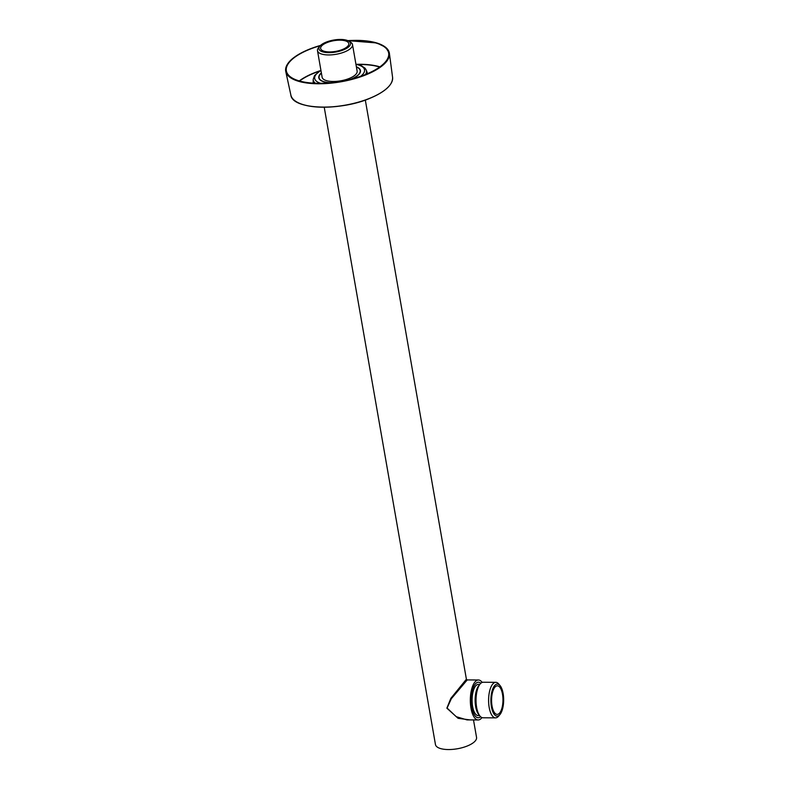 <?xml version="1.0" encoding="UTF-8"?>
<svg xmlns="http://www.w3.org/2000/svg" width="789" height="789" viewBox="0 0 789 789"><rect width="100%" height="100%" fill="white"/><g stroke="black" fill="none" stroke-linecap="round" stroke-linejoin="round"><path stroke-width="1.18" d="M478.43 679.99L467.226 679.921L451.318 698.738L447.087 708.049L456.22 716.678L466.97 719.893L478.173 719.962A19.981 7.969 -89.6 0 1 470.994 708.206A19.981 7.969 -89.6 0 1 478.43 679.99A19.981 7.969 -89.6 0 1 482.197 682.416M469.978 719.913L458.074 718.296L446.87 708.177L450.805 698.403L466.398 679.221L365.317 100.055M340.582 39.45A16.036 6.085 -9.9 0 0 319.89 46.097A16.036 6.085 -9.9 0 0 328.855 52.646A16.036 6.085 -9.9 0 0 346.509 48.405A16.036 6.085 -9.9 0 0 348.689 41.077A16.036 6.085 -9.9 0 0 340.582 39.45M348.689 41.077L350.484 42.123A17.772 6.746 170.1 0 1 352.505 44.578A17.772 6.746 170.1 0 1 328.5 54.944A17.772 6.746 170.1 0 1 317.494 50.683A17.772 6.746 170.1 0 1 318.559 47.695L319.89 46.097M479.919 715.998L478.637 714.42A16.036 6.391 -89.6 0 1 475.649 706.599A16.036 6.391 -89.6 0 1 478.834 685.542L480.136 683.984A17.772 7.081 90.4 0 0 476.615 707.329A17.772 7.081 90.4 0 0 479.919 715.998A17.772 7.081 90.4 0 0 482.986 717.783L495.561 717.862A17.772 7.081 -89.6 0 1 489.18 707.408A17.772 7.081 -89.6 0 1 495.788 682.327A17.772 7.081 -89.6 0 1 498.855 684.112L500.137 685.68A16.036 6.391 90.4 0 0 492.878 688.61A16.036 6.391 90.4 0 0 491.409 706.697A16.036 6.391 90.4 0 0 499.95 714.558A16.036 6.391 90.4 0 0 503.126 693.501A16.036 6.391 90.4 0 0 500.137 685.68M499.95 714.558L498.648 716.116A17.772 7.081 -89.6 0 1 495.561 717.862M479.83 684.349L478.43 684.339A15.642 6.233 90.4 0 0 472.611 706.421A15.642 6.233 90.4 0 0 478.223 715.623L479.623 715.633M502.494 694.221A14.291 5.701 90.4 0 0 497.356 685.809A14.291 5.701 90.4 0 0 492.04 705.987A14.291 5.701 90.4 0 0 497.178 714.4A14.291 5.701 90.4 0 0 502.494 694.221M339.951 40.17A14.291 5.424 170.1 0 1 348.797 43.592A14.291 5.424 170.1 0 1 329.496 51.926A14.291 5.424 170.1 0 1 320.64 48.504A14.291 5.424 170.1 0 1 339.951 40.17M480.609 716.718A17.772 7.081 -89.6 0 1 478.213 717.753A17.772 7.081 -89.6 0 1 471.832 707.289A17.772 7.081 90.4 0 0 478.183 717.753A17.772 7.081 90.4 0 0 478.193 717.753L478.213 717.753M481.971 717.586A19.981 7.969 -89.6 0 1 478.173 719.962M473.499 719.933L476.546 737.38A20.859 7.92 170.1 0 1 448.379 749.55A20.859 7.92 170.1 0 1 435.459 744.55L324.23 107.225M330.847 82.717A20.859 7.92 170.1 0 1 319.081 77.746A20.859 7.92 170.1 0 1 321.409 73.13M352.505 44.578L357.131 71.109A17.772 6.746 170.1 0 1 333.126 81.474A17.772 6.746 170.1 0 1 322.119 77.214L317.494 50.683M495.788 682.327L483.223 682.238A17.772 7.081 90.4 0 0 480.136 683.984M356.421 67.026A20.859 7.92 170.1 0 1 360.169 70.576A20.859 7.92 170.1 0 1 350.789 79.235M478.44 682.209L478.42 682.209A17.772 7.081 90.4 0 0 478.42 682.209A17.772 7.081 90.4 0 0 471.802 707.289A17.772 7.081 -89.6 0 1 478.44 682.209A17.772 7.081 -89.6 0 1 480.826 683.264M348.215 40.821A51.916 19.705 170.1 0 1 388.691 53.307A51.916 19.705 170.1 0 1 366.924 73.9A51.916 19.705 170.1 0 1 315.718 83.249A51.916 19.705 170.1 0 1 286.407 71.158A51.916 19.705 170.1 0 1 308.055 49.973A51.916 19.705 170.1 0 1 320.255 45.703M365.485 74.501A26.994 10.247 170.1 0 0 366.244 70.093L367.053 72.213A27.428 10.415 170.1 0 1 367.26 72.963A27.428 10.415 170.1 0 1 367.319 73.732M313.42 83.141A27.428 10.415 170.1 0 1 313.213 82.391A27.428 10.415 170.1 0 1 313.154 81.622L313.203 79.354A26.994 10.247 170.1 0 0 315.413 83.24M319.289 71.227A50.792 19.281 -9.9 0 0 312.799 73.693A50.792 19.281 -9.9 0 0 299.554 81.001M299.268 80.922A50.96 19.35 170.1 0 1 312.671 73.505A50.96 19.35 170.1 0 1 320.107 70.714M389.056 86.149A51.453 19.538 170.1 0 1 370.938 97.866C340.947 111.338 292.295 109.76 290.865 95.055A51.63 19.597 -9.9 0 0 320.018 107.077A51.63 19.597 -9.9 0 0 370.948 97.787A51.63 19.597 -9.9 0 0 392.577 77.302C392.952 84.541 385.732 91.406 370.909 97.895M384.056 46.206A52.607 19.972 170.1 0 1 389.401 53.376A52.607 19.972 170.1 0 1 367.349 74.245A52.607 19.972 170.1 0 1 315.462 83.713A52.607 19.972 170.1 0 1 285.756 71.464A52.607 19.972 170.1 0 1 288.36 62.913M290.865 95.055L285.756 71.464C284.809 63.919 292.137 56.719 307.73 49.865L320.551 45.407A52.439 19.912 -9.9 0 0 307.769 49.865A52.439 19.912 -9.9 0 0 295.106 79.837A52.439 19.912 -9.9 0 0 367.23 74.038A52.439 19.912 -9.9 0 0 388.188 50.309A52.439 19.912 -9.9 0 0 347.86 40.653L376.846 42.971L385.713 47.35L389.401 53.376L392.577 77.302M379.647 67.026A50.792 19.281 -9.9 0 0 357.772 64.511M356.825 64.303A50.96 19.35 170.1 0 1 379.884 66.858M370.869 97.895A51.453 19.538 170.1 0 1 297.177 102.185M360.583 76.326A25.287 9.596 -9.9 0 0 355.957 64.382M356.381 66.818A21.145 8.028 170.1 0 1 351.657 79.018M329.95 82.806A21.145 8.028 170.1 0 1 321.37 72.933M320.945 70.487A25.287 9.596 -9.9 0 0 320.64 83.299M467.226 679.921L466.398 679.221M366.244 70.093L365.09 68.219L361.145 65.576L355.918 64.146M367.26 72.963L367.398 73.702M313.213 82.391L313.351 83.141M320.906 70.251L314.594 75.478L313.203 79.354"/></g></svg>
